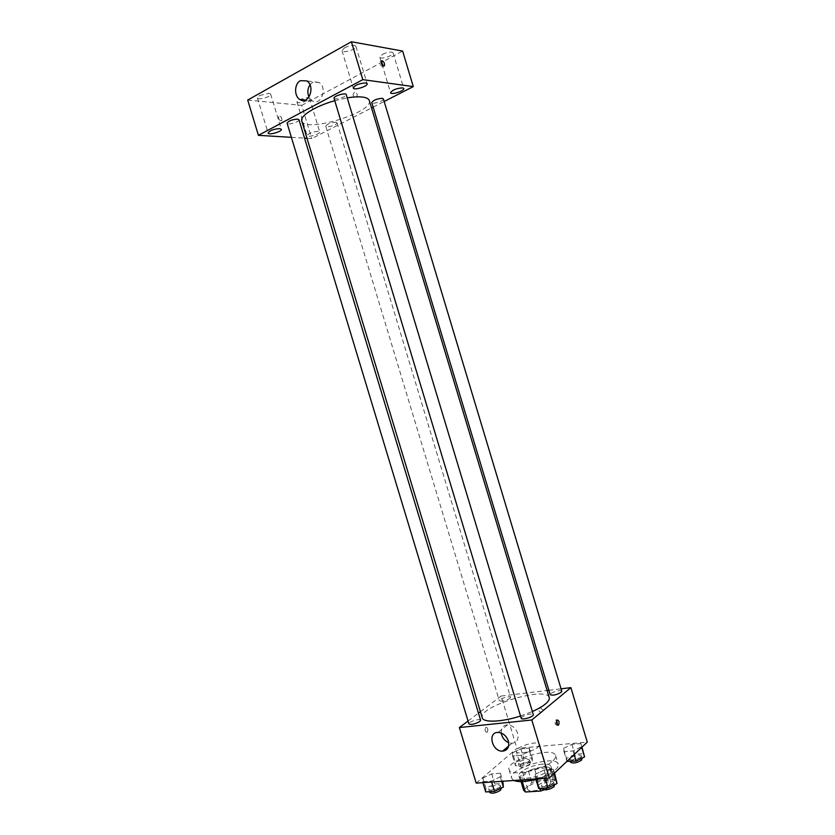 <?xml version="1.0" encoding="UTF-8"?>
<svg xmlns="http://www.w3.org/2000/svg" width="835" height="835" viewBox="0 0 835 835"><rect width="100%" height="100%" fill="white"/><g stroke="black" fill="none" stroke-linecap="round" stroke-linejoin="round"><path stroke-width="0.63" stroke-dasharray="4.17 3.13" d="M538.199 747.043L539.567 744.476C538.69 739.758 514.412 747.085 516.291 751.5C516.719 755.028 533.367 751.667 538.199 747.043M549.618 784.89L550.912 782.092C549.889 776.863 525.622 784.19 527.657 789.117C528.2 793.02 544.89 789.837 549.618 784.89M538.011 780.245L534.567 768.837L528.44 771.102L520.142 778.606L523.629 790.171L531.895 782.52L538.011 780.245L553 779.212L554.91 780.923L546.852 788.689L544.117 789.847M534.567 768.837L549.524 767.699L553 779.212M551.434 769.39L554.91 780.923L551.434 769.39L543.314 776.967L546.852 788.689M551.424 769.359L549.524 767.699M520.142 778.606L522.251 781.581M543.314 776.967L537.03 779.305L521.885 780.36M526.509 781.216C522.606 781.226 520.372 780.454 519.808 778.898C518.138 774.953 532.803 767.615 543.387 767.01C548.251 766.697 551.058 767.448 551.799 769.244C551.695 772.97 546.445 776.456 536.049 779.723M542.52 764.15C531.947 764.776 517.272 772.093 518.942 776.007C519.6 781.184 542.614 776.696 549.127 770.047L550.923 766.353C550.192 764.568 547.395 763.837 542.52 764.15M537.03 779.305L539.796 788.47M528.44 771.102L531.895 782.52M535.913 779.253C544.744 776.644 551.33 773.419 555.661 769.557C557.801 767.522 558.646 765.747 558.218 764.244C556.173 754.193 507.837 768.784 511.688 778.293L513.922 780.485M553.02 760.769C555.16 758.764 556.016 757.032 555.599 755.56C553.626 745.738 505.29 760.33 509.068 769.609C509.903 776.988 543.575 770.319 553.02 760.769M512.513 752.773L520.852 748.859L529.307 748.118L529.484 751.312L521.061 755.278L512.544 755.999L512.513 752.773L520.852 748.859L529.307 748.118L529.484 751.312L521.061 755.278L512.544 755.999L512.513 752.773L515.445 762.48L523.775 758.535L532.239 757.836L532.448 761.113L524.036 765.131L515.498 765.799L515.445 762.48M482.86 778.084L491.69 773.899L500.374 773.252L500.29 776.821L491.366 781.08L482.609 781.696L482.86 778.084L491.69 773.899L500.374 773.252L500.29 776.821L491.366 781.08L482.609 781.696L482.86 778.084L485.928 788.23L494.748 784.002L503.453 783.407M476.19 783.115L516.948 748.369L587.287 742.138M563.5 748.379L571.891 744.371L580.868 743.578L581.525 746.824L573.05 750.895L564.001 751.667L563.5 748.379L571.891 744.371L580.868 743.578L581.525 746.824L573.05 750.895L564.001 751.667L563.5 748.379L566.516 758.378L574.897 754.329L583.884 753.587M535.277 774.285L544.169 769.985L553.417 769.296L553.845 772.939L544.848 777.322L535.527 777.98L535.277 774.285L544.169 769.985L553.417 769.296L553.845 772.939L544.848 777.322L535.527 777.98L535.277 774.285L538.439 784.754L547.322 780.412L556.58 779.775M480.428 711.681L501.136 696.046L516.948 748.369M501.136 696.046L547.113 690.503M548.887 690.284L561.068 688.812M543 709.959L540.235 707.725C537.75 709.468 538.137 711.107 541.404 712.672L543 709.959L540.224 707.736C537.75 709.468 538.137 711.117 541.404 712.672L543 709.959M549.242 697.569C546.894 685.65 477.63 706.556 482.275 717.787M520.518 716.012L532.375 711.535M468.049 721.012L478.476 713.153M480.616 720.229C480.271 718.11 468.038 721.941 468.915 723.893M509.809 698.436L510.55 697.319C510.248 695.388 498.516 698.947 499.34 700.732C501.689 701.692 505.175 700.93 509.809 698.436M561.809 691.276C561.475 689.23 549.346 692.758 550.202 694.657M521.197 718.267L521.958 717.004C526.916 714.249 530.705 713.455 533.304 714.635M487.212 732.253L487.275 732.212C488.35 729.132 487.807 727.504 485.646 727.348C484.571 730.343 485.093 731.971 487.212 732.253L487.275 732.212C488.35 729.122 487.807 727.504 485.657 727.348C484.571 730.343 485.093 731.971 487.222 732.253M557.383 725.062L557.248 725.218C555.191 725.02 554.628 723.34 555.578 720.146L556.788 720.156M501.24 733.047C500.969 728.005 503.067 725.271 507.544 724.822C512.325 725.26 515.706 728.078 517.69 733.287C518.89 739.194 516.98 742.534 511.938 743.307L508.745 742.722M369.31 100.544C374.122 112.36 304.284 133.443 301.759 120.939M334.772 100.701L347.235 97.883M334.052 98.342L335.409 99.01C341.129 98.614 344.751 97.152 346.254 94.626M335.827 122.244L337.069 122.797C337.924 124.676 326.088 128.225 325.754 126.2C327.174 124.008 330.524 122.693 335.827 122.244M383.401 98.916C384.288 100.91 372.128 104.719 371.773 102.559M298.982 119.739C299.901 121.795 287.48 125.407 287.104 123.194M307.009 138.286L311.758 138.579L371.544 107.965M373.151 107.141L384.173 101.494M291.384 137.337L304.545 138.14M318.25 131.283C312.363 131.805 308.637 133.256 307.103 135.625C307.468 137.859 320.65 133.965 319.711 131.909L318.25 131.283M247.713 100.054L301.717 105.367L311.758 138.579M281.03 120.971L281.886 120.553C281.948 117.38 280.873 116.002 278.66 116.399C278.253 118.518 279.047 120.042 281.03 120.971L281.886 120.553C281.948 117.38 280.884 116.002 278.66 116.399C278.253 118.518 279.047 120.042 281.03 120.971M301.717 105.367L402.616 51.071M354.489 92.351C352.787 93.948 352.725 95.607 354.301 97.298C357.338 97.163 357.975 95.524 356.201 92.403L354.489 92.351C352.787 93.948 352.725 95.607 354.301 97.298C357.338 97.163 357.975 95.524 356.19 92.403L354.489 92.351M259.497 95.524L268.943 93.259L270.665 94.115C271.761 96.641 257.911 100.565 257.42 97.862L259.497 95.524M344.594 47.804C348.195 45.977 351.483 45.205 354.447 45.487L355.908 46.374C357.109 49.213 342.569 53.743 342.006 50.705L344.594 47.804M382.503 54.358C386.01 52.636 389.12 51.895 391.845 52.146L393.097 52.908C394.203 55.486 380.353 59.932 379.852 57.166L382.503 54.358M299.066 99.657L308.042 97.486L309.534 98.227C310.547 100.544 297.354 104.427 296.916 101.943L299.066 99.657M309.952 84.763L312.687 82.247L319.012 82.446C328.009 87.644 320.838 106.734 312.207 100.826L308.992 97.069M383.39 65.955L383.255 66.32C381.188 66.591 380.123 65.067 380.061 61.738L381.157 61.446M538.711 788.543L538.439 784.754M553.073 783.783L553.73 782.343C553.208 779.608 540.558 783.397 541.633 785.965C544.378 787.541 548.188 786.81 553.073 783.783M544.169 769.985L547.322 780.412M553.417 769.296L554.555 773.064M553.845 772.939L554.022 773.554M544.848 777.322L545.14 778.303M535.527 777.98L535.819 778.961M554.638 785.349C554.116 782.593 541.466 786.382 542.541 788.971M485.709 791.935L485.928 788.23M499.674 787.322L500.457 785.818C499.977 783.251 487.755 787.113 488.778 789.503C491.272 790.943 494.904 790.213 499.674 787.322M491.69 773.899L494.748 784.002M500.374 773.252L502.795 781.257M500.29 776.821L501.658 781.341M491.366 781.08L491.648 782.04M482.609 781.696L482.901 782.645M501.334 788.731C500.854 786.142 488.632 790.004 489.665 792.425M567.038 761.76L566.516 758.378M580.722 757.241L581.296 755.999C580.836 753.504 568.708 757.011 569.7 759.339C572.382 760.779 576.056 760.08 580.722 757.241M571.891 744.371L574.897 754.329M580.868 743.578L581.953 747.179M581.525 746.824L581.703 747.409M573.05 750.895L574.146 754.548M564.001 751.667L566.923 761.374M582.162 758.869C581.692 756.364 569.564 759.86 570.566 762.219M528.826 761.405L529.505 760.111C529.077 757.752 517.366 761.322 518.305 763.514C520.758 764.818 524.265 764.119 528.826 761.405M520.852 748.859L523.775 758.535M529.307 748.118L532.239 757.836M529.484 751.312L532.448 761.113M521.061 755.278L524.036 765.131M512.544 755.999L515.498 765.799M529.672 764.202L530.35 762.898C529.912 760.528 518.201 764.088 519.151 766.3C521.604 767.626 525.111 766.927 529.672 764.202M550.912 782.092L539.567 744.476M527.657 789.117L516.291 751.5M518.942 776.007L519.808 778.898M550.923 766.353L551.799 769.244M520.184 778.784L521.04 781.612M509.068 769.609L511.688 778.293M555.599 755.56L558.218 764.244M555.578 720.146L556.914 720.01M507.544 724.822L498.109 732.42M511.938 743.307L508.63 746.083M325.754 126.2L499.34 700.732M337.069 122.797L510.55 697.319M296.916 101.943L307.103 135.625M309.534 98.227L319.711 131.909M379.852 57.166L390.571 92.758M393.097 52.908L403.816 88.52M342.006 50.705L353.257 88.009M355.908 46.374L367.149 83.688M257.42 97.862L268.087 133.078M270.665 94.115L281.322 129.3M319.012 82.446L306.737 80.891M312.207 100.826L305.286 100.106M380.061 61.738L381.292 61.08M541.633 785.965L542.343 788.313M553.73 782.343L554.471 784.785M488.778 789.503L489.435 791.695M500.457 785.818L501.157 788.146M569.7 759.339L570.347 761.499M581.296 755.999L581.964 758.201M518.305 763.514L519.151 766.3M529.505 760.111L530.35 762.898"/><path stroke-width="1.25" d="M539.796 788.47L540.569 791.048L525.392 791.987L523.629 790.171M540.569 791.048L544.117 789.847M536.049 779.723L526.509 781.216M522.251 781.581L525.392 791.987M513.922 780.485C518.598 782.301 525.935 781.884 535.913 779.253M561.068 688.812L570.879 687.633L587.287 742.138L549.305 778.011L476.19 783.115L459.375 727.556L468.049 721.012M547.113 690.503L548.887 690.284M532.375 711.535C537.97 709.03 542.301 706.535 545.359 704.041C548.438 701.484 549.733 699.323 549.242 697.569L369.31 100.544C368.726 98.728 366.408 97.559 362.38 97.058C358.403 96.62 353.351 96.891 347.235 97.883M334.772 100.701C315.578 106.003 299.671 115.961 301.759 120.939L482.275 717.787C483.225 722.839 501.762 722.139 520.518 716.012M478.476 713.153L480.428 711.681M570.879 687.633L531.801 719.989L459.375 727.556M479.77 721.513L480.616 720.229L298.982 119.739L297.531 119.092C291.968 119.53 288.492 120.898 287.104 123.194L468.915 723.893C471.305 724.957 474.917 724.164 479.77 721.513M561.172 692.34L561.809 691.276L383.401 98.916L382.263 98.332C376.815 98.76 373.318 100.158 371.773 102.559L550.202 694.657C552.77 695.712 556.434 694.95 561.172 692.34M533.304 714.635C534.264 716.701 521.541 720.522 521.197 718.267L334.052 98.342C333.061 96.161 345.878 92.257 346.254 94.626L533.304 714.635M531.801 719.989L549.305 778.011M508.369 741.031C509.58 747.022 507.659 750.394 502.576 751.156C491.961 751.813 487.222 731.982 498.109 732.42C502.931 732.879 506.354 735.75 508.369 741.031M556.976 719.947C559.012 720.271 559.544 721.983 558.584 725.083C556.528 724.895 555.974 723.204 556.914 720.01L556.976 719.947M556.788 720.156L557.383 725.062M508.745 742.722C504.58 740.843 502.086 737.618 501.24 733.047M371.544 107.965L373.151 107.141M384.173 101.494L413.294 86.589L362.818 79.638L258.412 135.333L291.384 137.337M304.545 138.14L307.009 138.286M402.595 87.873C396.385 88.322 392.377 89.95 390.571 92.758C390.978 95.242 404.839 90.827 403.816 88.52L402.595 87.873M365.74 82.926C359.196 83.354 355.032 85.045 353.257 88.009C353.727 90.733 368.256 86.224 367.149 83.688L365.74 82.926M279.642 128.59C273.442 129.091 269.59 130.584 268.087 133.078C268.494 135.5 282.334 131.554 281.322 129.3L279.642 128.59M413.294 86.589L402.616 51.071L351.399 41.75L247.713 100.054L258.412 135.333M351.399 41.75L362.818 79.638M382.086 60.694C384.006 61.821 384.799 63.481 384.486 65.662C382.42 65.934 381.355 64.41 381.292 61.08L382.086 60.694M300.37 80.682L306.737 80.891C315.818 86.151 308.637 105.523 299.932 99.542C293.972 96.286 294.244 83.698 300.37 80.682M308.992 97.069C307.217 92.737 307.541 88.635 309.952 84.763M381.157 61.446L383.39 65.955M554.555 773.064L557.028 783.522L548.052 787.948L538.711 788.543L535.819 778.961M554.022 773.554L557.028 783.522M545.14 778.303L548.052 787.948M542.343 788.313L542.541 788.971C545.286 790.568 549.096 789.837 553.981 786.8L554.471 784.785M502.795 781.257L503.39 787.071L494.477 791.371L485.709 791.935L482.901 782.645M501.658 781.341L503.39 787.071M491.648 782.04L494.477 791.371M489.435 791.695L489.665 792.425C492.159 793.866 495.792 793.146 500.551 790.244L501.157 788.146M581.953 747.179L584.573 756.928L576.108 761.05L566.923 761.374M581.703 747.409L584.573 756.928M574.146 754.548L576.108 761.05M570.347 761.499L570.566 762.219C573.248 763.67 576.922 762.971 581.588 760.121L581.964 758.201M521.04 781.612L523.681 790.359M557.55 725.187L558.584 725.083M508.63 746.083L502.576 751.156M305.286 100.106L299.932 99.542M383.756 66.049L384.486 65.662"/></g></svg>
